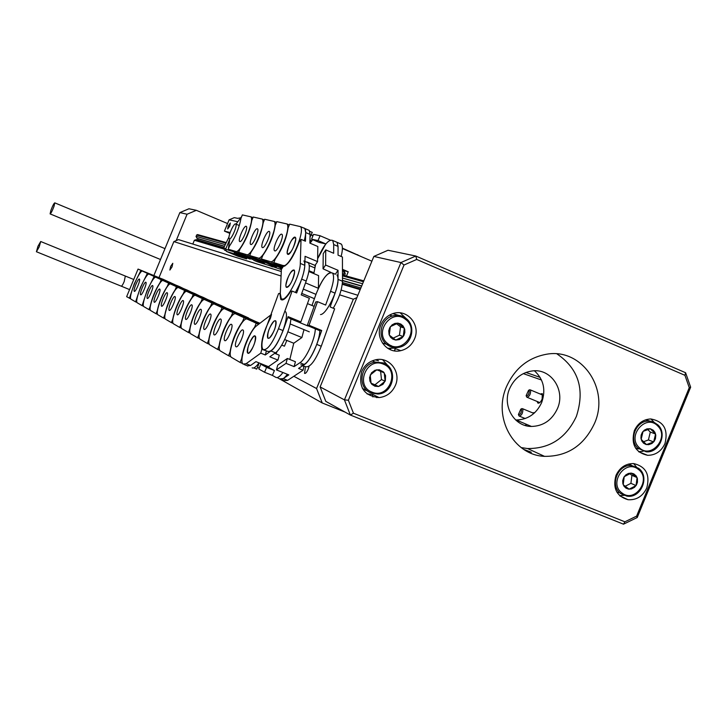 <?xml version="1.0" encoding="UTF-8"?>
<svg xmlns="http://www.w3.org/2000/svg" width="727" height="727" viewBox="0 0 727 727"><rect width="100%" height="100%" fill="white"/><g stroke="black" fill="none" stroke-linecap="round" stroke-linejoin="round"><path stroke-width="1.09" d="M540.279 394.043L542.306 393.634L542.142 399.105C540.634 402.285 539.18 403.585 537.789 402.985L537.171 401.486M170.645 266.4L169.873 270.053L172.017 266.945L172.79 263.292L170.645 266.4M305.313 367.671L304.549 373.369C305.522 373.787 306.739 372.378 308.212 369.143L309.12 366.244M356.884 297.643L353.331 299.215L316.554 388.536L322.243 402.976L345.134 412.127M322.243 402.976L277.223 377.567M353.331 299.215L339.627 294.817M281.076 276.015L173.871 241.591L158.986 277.65M293.844 376.268L316.554 388.536M541.497 380.003L523.304 373.623M532.537 412.836L534.772 412.645M173.871 241.591L178.524 239.619L281.276 271.507M341.108 290.082L357.857 295.28M372.906 396.951L372.369 394.507M390.281 349.696L390.762 348.524M228.287 225.833L227.669 228.969L229.714 226.161L230.332 223.025L228.287 225.833M342.98 284.521L343.171 284.039M346.47 276.042L348.224 271.771L342.453 269.317M342.462 270.217L348.224 271.771M229.841 233.394L224.443 231.113L230.132 232.531M237.502 221.662L229.096 219.845L224.443 231.113M229.096 219.845L234.294 217.646L237.711 218.345L240.283 217.891M342.399 248.552L371.897 261.193M311.292 234.812L313.055 235.566M342.399 248.134L361.964 256.94M357.848 255.177L357.729 254.704M649.175 421.106L646.503 419.543M635.698 448.341L638.742 448.922M650.256 428.739L646.93 428.866L644.349 430.166L642.323 432.365L641.132 435.155L640.941 438.163L641.787 440.953L643.531 443.161L645.949 444.461L648.702 444.679L651.901 443.497L654.064 441.453L655.436 438.763L655.781 435.173L654.945 432.383L653.209 430.184L650.256 428.739L643.05 431.393L641.159 439.326L646.485 444.588L653.682 441.925L655.572 434.01L650.256 428.739M643.522 441.752L648.429 439.935L650.302 432.074L647.766 429.557M648.429 439.935L653.682 441.925M650.302 432.074L655.572 434.01M631.181 465.144L629.191 463.908M616.869 492.106L618.613 492.633M631.163 473.104L628.373 473.468L625.829 474.895L623.884 477.185L622.703 480.629L622.848 483.6L623.993 486.227L625.992 488.153L628.564 489.117L631.354 488.962L634.435 487.372L636.379 485.091L637.461 482.255L637.415 478.684L636.27 476.058L633.799 473.85L631.163 473.104L624.211 476.676L623.193 484.718L629.119 489.171L636.052 485.6L637.079 477.575L631.163 473.104M625.193 486.263L630.909 483.319L631.927 475.349L629.782 473.731M630.909 483.319L636.052 485.6M631.927 475.349L637.079 477.575M382.42 343.053L391.199 345.607M398.75 315.4L392.871 313.646M395.733 340.054L399.332 339.573L401.976 337.955L403.912 335.465L404.866 332.439L404.712 329.295L403.094 325.978L400.777 324.042L397.905 323.151L394.888 323.424L392.135 324.833L389.708 327.732L388.754 330.767L389.081 334.52L390.535 337.237L392.862 339.164L395.733 340.054L403.24 336.546L404.33 328.104L397.905 323.151L390.381 326.65L389.29 335.111L395.733 340.054M393.171 338.128L399.468 335.183L400.55 326.805L396.56 323.733M399.468 335.183L403.24 336.546M400.55 326.805L404.33 328.104M378.503 360.801L375.286 359.874M362.346 388.291L366.081 390.544M378.558 386.5L382.965 384.338L385.355 380.63L385.555 375.641L383.465 371.924L379.23 369.752L375.014 370.243L371.506 372.842L369.57 377.495L369.961 381.23L371.879 384.347L374.95 386.228L378.558 386.5L385.128 381.221L384.256 372.851L376.795 369.752L370.207 375.032L371.088 383.42L378.558 386.5L374.95 384.801L381.475 379.558L380.621 371.343M371.052 383.193L374.95 384.801M381.475 379.558L385.128 381.221M363.8 280.858L342.472 274.924L342.472 274.37M342.899 275.042L342.462 272.471M342.462 270.408L343.362 270.789L344.189 272.952L343.289 275.151M343.408 270.917L344.325 271.307L345.27 273.77L344.562 275.506M225.897 248.643L223.662 247.98L229.014 236.911M250.179 259.112L236.021 253.55L250.179 259.112L250.415 258.53M246.889 258.112L246.571 258.885L237.847 256.213L226.47 251.442L234.948 254.005L234.112 251.905M246.571 258.885L234.948 254.005M236.021 253.55L235.53 252.333M226.47 251.442L225.615 249.316L229.523 239.846M226.215 250.815L224.498 250.088L223.662 247.98M226.124 250.579L224.498 250.088M238.901 253.696L239.219 254.514M225.615 249.316L232.585 251.378M540.143 377.404L525.93 372.46M225.924 242.482L197.49 234.557L195.999 236.32L196.981 238.265L198.153 238.756L197.653 239.955M360.183 289.637L342.281 284.312M224.116 249.125L194.373 240.264L192.809 244.054M363.436 281.731L342.472 275.851M225.67 243.109L196.563 234.957M362.6 283.757L342.481 278.032M225.052 244.59L195.999 236.32M361.692 285.965L342.49 280.404M224.389 246.199L196.981 238.265M361.61 286.165L342.49 280.622M224.334 246.344L198.153 238.756M360.883 287.947L342.453 282.53M223.798 247.643L196.426 239.592L194.373 240.264M521.086 409.01L521.941 408.574L522.886 409.137C522.913 413.218 521.659 415.517 519.123 416.044L518.696 415.244M518.451 414.445L520.796 409.165L521.504 409.592C521.332 413.181 520.314 414.799 518.451 414.445M528.829 390.181L529.701 389.736L530.655 390.335C530.628 394.425 529.356 396.706 526.83 397.187L526.43 396.424M526.166 395.57L528.556 390.326L529.265 390.781C529.038 394.388 528.011 395.988 526.166 395.57M527.039 424.577L524.939 425.386M529.192 425.486L527.738 426.067M523.803 449.431L531.246 452.212L527.011 451.285M506.455 386.782C492.742 417.652 513.644 455.238 544.523 456.356C567.369 456.547 584.026 445.56 594.504 423.405C609.98 389.236 582.036 347.924 546.84 354.185C528.238 357.52 514.78 368.38 506.455 386.782M521.168 447.596L527.52 448.532C549.857 448.741 566.142 438.045 576.366 416.435C585.09 389.59 578.628 368.743 556.973 353.904M380.903 324.896C374.787 338.3 387.091 354.185 400.731 350.678C407.138 349.114 411.727 345.198 414.517 338.936C421.033 324.815 406.929 308.321 392.762 313.673C387.273 315.627 383.32 319.371 380.903 324.896M387.618 348.278L394.179 348.142L400.731 350.678M361.664 371.642C358.22 387.255 364.045 395.906 379.13 397.587C386.673 396.669 392.098 392.607 395.397 385.41C401.431 372.206 389.481 356.466 375.795 359.765C369.234 361.301 364.527 365.254 361.664 371.642M367.08 393.961L372.833 394.479L379.13 397.587M634.308 430.738C630.863 444.297 635.298 452.485 647.621 455.311C655.518 455.275 661.306 451.349 664.978 443.552C668.44 429.466 663.678 421.269 650.701 418.952C643.222 419.388 637.761 423.323 634.308 430.738M638.642 451.694L643.122 451.267M615.987 475.413C612.552 488.199 616.56 496.296 628.028 499.703C636.498 500.249 642.741 496.332 646.776 487.971C650.238 474.658 645.894 466.534 633.753 463.581C625.693 463.499 619.777 467.443 615.987 475.413M619.622 495.623L624.984 495.269M557.455 408.574C552.047 420.124 543.387 426.086 531.473 426.458C514.134 426.64 501.966 405.793 509.6 388.672C514.362 378.258 522.059 372.324 532.691 370.888C551.32 368.489 565.633 390.454 557.455 408.574M515.634 419.961L516.234 419.988C527.911 419.633 536.399 413.808 541.679 402.522C546.059 389.872 543.642 379.294 534.427 370.788M320.125 386.928L344.434 399.868L400.95 262.547L373.86 256.431L320.125 386.928L325.805 401.368L350.359 415.044L344.434 399.868L348.378 400.241L353.44 413.209L624.884 521.813L636.616 516.115L689.26 387.673L684.934 375.314L416.707 259.448L404.021 265.019L348.378 400.241M373.86 256.431L388.009 250.252L415.789 256.031L685.597 372.733L690.65 387.182L637.234 517.524L623.521 524.185L350.359 415.044L353.44 413.209M404.021 265.019L400.95 262.547L415.789 256.031L416.707 259.448M685.597 372.733L684.934 375.314M690.65 387.182L689.26 387.673M624.884 521.813L623.521 524.185M637.234 517.524L636.616 516.115M636.861 467.534L633.635 463.572M654.018 422.214L650.919 418.952M388.309 366.126L382.656 359.747M406.384 318.726L400.204 312.864M176.198 240.601L187.075 214.229L179.86 212.602L153.87 275.56M179.86 212.602L188.947 208.776L196.363 210.321L227.569 223.552M196.363 210.321L187.075 214.229M134.313 291.345L134.259 291.3C132.95 290.437 138.121 278.096 139.375 279.068L139.448 279.113C140.756 279.977 135.54 292.399 134.313 291.345L134.259 291.3C132.95 290.437 138.121 278.096 139.375 279.068L139.448 279.113C140.756 279.977 135.54 292.399 134.313 291.345M130.733 298.815L126.643 296.68L138.039 269.072L146 272.607M129.406 298.279L134.241 283.857L140.92 270.389M162.275 279.004L138.039 269.072M146.863 272.961L169.591 282.276L162.594 279.05M140.665 294.798L140.602 294.762C139.248 293.853 144.528 281.231 145.845 282.249L145.918 282.303C147.281 283.203 141.947 295.898 140.665 294.798L140.602 294.762C139.248 293.853 144.528 281.231 145.845 282.249L145.918 282.303C147.281 283.203 141.947 295.898 140.665 294.798M142.637 271.18C139.72 269.063 127.97 297.179 130.942 299.151L135.613 301.878L140.529 287.11L147.381 273.352L142.637 271.18L145.791 272.471M136.994 302.432L135.613 301.878M166.229 280.849L149.026 273.797M147.381 273.352L152.625 275.642M153.551 276.024L176.716 285.52L169.4 282.149M147.317 298.424L147.254 298.379C145.827 297.416 151.234 284.521 152.615 285.575L152.697 285.629C154.115 286.592 148.662 299.569 147.317 298.424L147.254 298.379C145.827 297.416 151.234 284.521 152.615 285.575L152.697 285.629C154.115 286.592 148.662 299.569 147.317 298.424M149.18 274.179C146.127 271.989 134.113 300.705 137.212 302.777L142.101 305.64L147.108 290.518L154.142 276.46L149.18 274.179L152.406 275.497M143.546 306.221L142.101 305.64M173.28 284.057L155.705 276.851M154.142 276.46L159.558 278.823M162.948 280.249L184.176 288.919L179.714 286.692M154.278 302.223L154.215 302.168C152.734 301.151 158.259 287.974 159.713 289.064L159.795 289.128C161.276 290.137 155.696 303.404 154.278 302.223L154.215 302.168C152.734 301.151 158.259 287.974 159.713 289.064L159.795 289.128C161.276 290.137 155.696 303.404 154.278 302.223M156.023 277.323C152.824 275.042 140.538 304.386 143.773 306.585L148.899 309.575L150.107 306.658C152.016 297.925 155.324 289.909 160.022 282.63L161.23 279.704L156.023 277.323L159.322 278.668M150.407 310.184L148.899 309.575M183.667 288.701L162.703 280.059M161.23 279.704L166.819 282.158M170.282 283.612L192.001 292.472L187.23 290.109M161.585 306.194L161.512 306.14C159.967 305.067 165.629 291.582 167.146 292.727L167.237 292.79C168.791 293.862 163.066 307.439 161.585 306.194L161.512 306.14C159.967 305.067 165.629 291.582 167.146 292.727L167.237 292.79C168.791 293.862 163.066 307.439 161.585 306.194M163.202 280.613C159.84 278.241 147.272 308.248 150.653 310.565L156.023 313.71L157.259 310.72C159.186 301.75 162.566 293.554 167.419 286.111L168.655 283.112L163.202 280.613L166.565 281.985M157.605 314.346L156.023 313.71M191.446 292.245L170.018 283.403M168.655 283.112L174.444 285.656M177.979 287.138L200.198 296.207L195.1 293.681M169.255 310.374L169.173 310.311C167.555 309.175 173.362 295.371 174.962 296.561L175.053 296.634C176.679 297.77 170.818 311.674 169.255 310.374L169.173 310.311C167.555 309.175 173.362 295.371 174.962 296.561L175.053 296.634C176.679 297.77 170.818 311.674 169.255 310.374M170.718 284.066C167.192 281.594 154.324 312.292 157.859 314.746L163.511 318.044L164.775 314.982C166.71 305.776 170.173 297.37 175.18 289.755L176.452 286.692L170.718 284.066L174.162 285.475M165.156 318.717L163.511 318.044M196.49 294.617L177.706 286.92M176.452 286.692L182.441 289.328M186.067 290.845L208.803 300.124L203.351 297.425M177.324 314.773L177.234 314.7C175.534 313.491 181.486 299.36 183.168 300.605L183.277 300.678C184.976 301.887 178.969 316.118 177.324 314.773L177.234 314.7C175.534 313.491 181.486 299.36 183.168 300.605L183.277 300.678C184.976 301.887 178.969 316.118 177.324 314.773M178.624 287.683C174.907 285.12 161.73 316.527 165.429 319.126L171.372 322.606L172.672 319.462C174.607 310.002 178.17 301.378 183.34 293.599L184.64 290.446L178.624 287.683L182.141 289.128M173.099 323.306L171.372 322.606M204.996 298.488L185.767 290.609M184.64 290.446L190.856 293.19M194.563 294.735L217.846 304.24L212.011 301.36M185.812 319.398L185.721 319.326C183.94 318.035 190.038 303.559 191.81 304.858L191.928 304.94C193.709 306.221 187.548 320.807 185.812 319.398L185.721 319.326C183.94 318.035 190.038 303.559 191.81 304.858L191.928 304.94C193.709 306.221 187.548 320.807 185.812 319.398M186.93 291.5C183.013 288.819 169.518 320.98 173.389 323.742L179.651 327.404L180.978 324.178C182.931 314.446 186.575 305.594 191.928 297.634L193.264 294.408L186.93 291.5L190.529 292.972M181.459 328.131L179.651 327.404M213.938 302.559L194.245 294.49M193.264 294.408L199.707 297.252M203.505 298.842L227.369 308.575L221.117 305.494M194.763 324.269L194.663 324.187C192.791 322.824 199.053 307.975 200.925 309.338L201.052 309.429C202.924 310.792 196.59 325.751 194.763 324.269L194.663 324.187C192.791 322.824 199.053 307.975 200.925 309.338L201.052 309.429C202.924 310.792 196.59 325.751 194.763 324.269M195.672 295.507C191.546 292.708 177.706 325.66 181.759 328.595L188.366 332.457L189.738 329.14C191.692 319.126 195.436 310.038 200.979 301.887L202.342 298.57L195.672 295.507L199.352 297.016M190.274 333.23L188.366 332.457M223.343 306.839L203.169 298.579M202.342 298.57L209.049 301.541M212.938 303.159L237.411 313.146L230.695 309.847M210.539 314.064L210.676 314.164C212.647 315.627 206.15 330.967 204.214 329.413L204.096 329.331C202.133 327.868 208.558 312.646 210.539 314.064L210.676 314.164C212.647 315.627 206.15 330.967 204.214 329.413L204.096 329.331C202.133 327.868 208.558 312.646 210.539 314.064M214.201 334.856L214.074 334.756C212.002 333.202 218.618 317.572 220.708 319.062L220.863 319.18C222.935 320.734 216.246 336.483 214.201 334.856L214.074 334.756C212.002 333.202 218.618 317.572 220.708 319.062L220.863 319.18C222.935 320.734 216.246 336.483 214.201 334.856M214.61 304.195C210.012 301.132 195.427 335.783 199.907 339.1L207.295 343.426L208.74 339.927C210.694 329.286 214.656 319.68 220.617 311.12L222.062 307.621L214.61 304.195L218.482 305.785M209.403 344.28L207.295 343.426M248.052 318.017L218.909 306.067M222.062 307.621L229.332 310.847M233.412 312.546L259.203 323.079L247.098 317.599M224.779 340.618L224.634 340.509C222.453 338.846 229.25 322.797 231.477 324.36L231.64 324.487C233.83 326.15 226.942 342.326 224.779 340.618L224.634 340.509C222.453 338.846 229.25 322.797 231.477 324.36L231.64 324.487C233.83 326.15 226.942 342.326 224.779 340.618M224.897 308.92C220.027 305.703 205.032 341.263 209.758 344.807L217.582 349.396L219.072 345.788C221.026 334.802 225.097 324.924 231.295 316.145L232.785 312.537L224.897 308.92L228.86 310.538M219.808 350.287L217.582 349.396M258.203 322.67L259.893 323.288M259.812 323.351L232.994 312.228M232.785 312.537L240.364 315.918M244.563 317.654L259.603 323.506M204.887 299.733C200.534 296.807 186.33 330.585 190.592 333.702L197.571 337.791L198.98 334.384C200.934 324.06 204.778 314.727 210.53 306.376L211.93 302.968L204.887 299.733L208.658 301.278M199.571 338.6L197.571 337.791M236.584 312.81L212.575 302.886M211.93 302.968L248.007 317.972M243.718 316.118L248.598 317.981L240.791 314.437M235.993 346.724L235.839 346.606C233.54 344.825 240.537 328.331 242.9 329.976L243.082 330.113C245.39 331.903 238.302 348.524 235.993 346.724L235.839 346.606C233.54 344.825 240.537 328.331 242.9 329.976L243.082 330.113C245.39 331.903 238.302 348.524 235.993 346.724M235.784 313.91C230.623 310.538 215.21 347.052 220.19 350.85L228.496 355.721L230.032 352.004C231.968 340.654 236.166 330.476 242.618 321.461L244.145 317.754L235.784 313.91L239.855 315.582M230.841 356.666L228.496 355.721M259.348 323.706L244.108 317.317M244.145 317.754L252.078 321.298M256.386 323.07L252.642 321.225L259.121 323.878M261.711 363.982L261.511 364.463M268.472 367.262L269.563 365.89L268.545 367.299L274.415 370.534L272.407 375.405L275.915 377.386C277.596 378.185 279.931 376.559 282.939 372.515M276.078 353.904L277.051 351.441L276.078 353.904M259.23 368.053L257.449 367.344M247.916 353.222L247.743 353.086C245.308 351.177 252.523 334.202 255.032 335.947L255.232 336.092C257.676 338.019 250.37 355.121 247.916 353.222M247.334 319.217C241.855 315.663 225.988 353.195 231.25 357.248L240.083 362.437L241.664 358.602C243.59 346.87 247.916 336.374 254.641 327.123L256.222 323.288L251.515 320.925M258.176 364L258.739 364.227L256.722 369.107L253.768 367.926M247.762 366.099L247.016 365.672M242.564 363.436L240.083 362.437M258.848 324.078L255.895 322.715M256.222 323.288L258.612 324.269M252.169 367.862C253.768 368.625 256.04 366.971 258.994 362.882M258.739 364.227L258.221 363.945M266.582 367.389L260.82 364.191L258.839 368.998L264.573 372.26L266.582 367.389L274.415 370.534M260.82 364.191L268.545 367.299M280.286 379.14C281.976 379.939 284.339 378.322 287.347 374.287M289.828 359.474L293.753 343.244L289.828 359.474M286.82 340.409L284.439 346.197L281.731 345.098M272.407 375.405L264.573 372.26M253.805 336.274L255.232 336.092C255.831 341.408 253.796 347.015 249.134 352.922L247.743 353.086C247.125 347.824 249.143 342.226 253.805 336.274M269.417 338.064L267.89 338.237C267.209 332.83 269.29 327.086 274.124 321.007L275.697 320.816C276.351 326.278 274.252 332.03 269.417 338.064M256.785 325.66C249.234 330.749 238.456 360.656 242.991 364.054L246.108 363.709L260.775 353.149L261.838 349.314C260.702 341.844 263.583 331.457 270.48 318.162L271.525 314.409L256.785 325.66M244.163 364.527L247.407 365.826L250.542 365.49L255.931 361.655L268.427 366.681L277.941 360.083L269.817 356.803L275.46 352.813C281.376 349.105 290.555 328.822 290.855 318.771L299.115 322.134L300.869 321.907L309.375 298.279L301.214 294.871L306.203 281.04C309.402 271.698 310.129 265.628 308.375 262.838L306.885 262.202M285.32 311.538C290.064 315.227 278.805 346.134 270.917 350.968L265.3 354.976L260.775 353.149M266.255 350.823L261.838 349.314M265.3 354.976L266.355 351.15M274.706 353.349L279.268 355.194L277.941 360.083M287.356 358.475L295.416 361.737L294.108 366.617L286.038 363.355L287.356 358.475L277.741 365.072L276.424 369.898L288.828 374.887L283.221 378.603L287.61 380.366L303.05 370.225L303.941 366.081M279.913 378.858L283.221 378.603M281.176 379.367L284.275 380.603L287.61 380.366M303.05 370.225L298.588 368.425L304.431 364.545C310.556 360.965 319.735 340.799 319.816 330.712L321.716 330.503L309.048 325.278L307.267 325.487L319.789 330.694M294.108 366.617L299.924 362.728C306.031 359.111 315.227 338.882 315.309 328.804L315.309 328.849M303.995 329.64L301.887 337.537L293.753 343.244L284.684 339.536M301.887 337.537L287.874 331.803M286.038 363.355L276.424 369.898M304.059 366.408L302.541 365.799M268.899 329.858C271.589 323.251 273.861 320.243 275.697 320.816C276.505 322.079 276.169 324.86 274.688 329.167C271.989 335.792 269.717 338.809 267.89 338.237C267.073 336.974 267.409 334.175 268.899 329.858M293.226 278.041C290.446 284.802 288.119 287.892 286.265 287.292C285.502 286.065 285.838 283.403 287.256 279.295C290.028 272.543 292.345 269.472 294.217 270.071C294.962 271.289 294.635 273.943 293.226 278.041M265.237 330.294C261.829 340.181 261.057 346.57 262.938 349.478C267.109 350.787 272.289 343.862 278.486 328.722L292.118 291.073L290.764 291.327C286.202 298.47 282.876 301.16 280.776 299.388L279.877 293.344L278.577 293.59L265.237 330.294M264.255 350.014L267.463 351.314C271.671 352.631 276.878 345.725 283.067 330.594L288.11 316.645L300.869 321.907M303.895 260.938C305.622 263.719 304.877 269.79 301.669 279.132L296.671 292.972L292.118 291.073M311.974 305.485L316.19 293.763C322.47 278.441 327.904 271.534 332.493 273.043L335.356 274.252M290.855 318.771L287.792 317.508M290.118 323.933L309.302 331.821M300.778 364.8C305.285 366.244 310.602 359.438 316.754 344.389L321.716 330.503M302.814 365.617L305.249 366.608C309.793 368.071 315.127 361.283 321.27 346.243L334.638 308.811L330.14 306.939L335.074 293.154C338.219 283.848 338.837 277.769 336.928 274.915M309.048 325.278L317.526 301.669L325.641 305.058L330.585 291.273C333.738 281.958 334.375 275.878 332.493 273.043M314.137 306.376L307.457 303.604M290.845 318.926L307.93 325.969M317.526 301.669L315.718 301.959L307.267 325.487M287.901 254.377L287.556 254.15C285.311 252.16 292.345 236.093 294.998 237.147L295.38 237.393C297.616 239.401 290.491 255.586 287.901 254.377M281.676 234.185L282.021 234.403C284.148 236.266 277.232 252.042 274.788 250.888L274.479 250.688C272.352 248.834 279.177 233.176 281.676 234.185L282.021 234.403C284.148 236.266 277.232 252.042 274.788 250.888L274.479 250.688C272.352 248.834 279.177 233.176 281.676 234.185M283.33 265.455C289.164 268.454 305.604 231.268 300.469 226.642L289.655 224.143L288.101 227.905C286.429 238.856 282.176 249.179 275.342 258.876L273.788 262.638L284.83 266.082M309.702 231.295L312.292 232.404L310.011 237.147M304.259 240.719C305.931 234.412 306.131 230.35 304.849 228.523L303.931 227.951M273.788 262.638L275.597 263.401M278.595 265.091L283.203 266.6M320.053 235.73L313.546 234.376L311.574 239.174L318.044 240.592L320.053 235.73L330.231 240.092M318.044 240.592L325.787 243.899L319.217 242.436L311.574 239.174M325.76 249.897L323.233 253.668L323.052 268.817L325.605 265.028L325.76 249.897L333.666 253.269L333.702 244.545L332.73 240.483C328.777 238.865 323.742 244.954 317.626 258.748L325.787 243.899M308.984 270.726L313.891 272.789M333.239 308.23C338.936 298.506 342.026 289.51 342.49 281.249L342.426 257.004L338.046 255.141L338.055 246.408L337.064 242.336L335.256 241.564M341.127 256.458C342.717 250.161 342.808 246.071 341.381 244.19L340.381 243.59M309.275 265.573L314.709 267.872L315.573 264.619L313.828 273.616M312.746 239.674L310.056 243.191L311.729 240.773L309.938 240.373M285.856 285.266C287.828 276.106 290.609 271.044 294.217 270.071L294.617 272.025C292.663 281.195 289.882 286.284 286.265 287.292L285.856 285.266M295.735 239.183C293.79 248.107 291.064 253.096 287.556 254.15L287.192 252.305C289.146 243.381 291.872 238.411 295.38 237.393L295.735 239.183M280.295 293.69L281.222 298.397C284.975 304.295 300.405 276.16 300.306 263.419L301.023 239.337L299.079 242.318C293.508 256.913 288.237 264.973 283.266 266.5L281.367 269.408L280.295 293.69M295.38 292.436C300.996 282.594 304.15 273.561 304.822 265.328L305.058 256.313L317.581 261.62L317.826 246.508L309.875 243.118L310.075 234.421L309.22 230.395L307.812 229.796M303.459 227.924L304.849 228.523L305.685 232.54L305.458 241.228L301.023 239.337M314.418 298.679L301.741 293.39M307.003 262.02L315.036 265.419L317.581 261.62M325.605 265.028L338.037 270.299L335.347 274.252M323.052 268.817L330.921 272.38C327.186 273.252 323.015 278.559 318.399 288.31L318.599 275.624L308.857 271.516M303.304 289.073L315.972 294.371M320.516 314.564C326.323 314.591 338.446 290.3 338.037 279.368L338.037 270.299M332.73 240.483L335.565 241.7M305.531 282.903L318.399 288.31M269.144 231.395L269.453 231.586C271.471 233.331 264.755 248.707 262.456 247.607L262.174 247.425C260.148 245.69 266.782 230.432 269.144 231.395L269.453 231.586C271.471 233.331 264.755 248.707 262.456 247.607L262.174 247.425C260.148 245.69 266.782 230.432 269.144 231.395M270.362 261.629C275.851 264.483 291.8 228.251 286.929 223.952L276.787 221.626L275.279 225.279C273.579 235.884 269.444 245.908 262.892 255.331L261.384 258.985L270.362 261.629L282.767 267.272M261.384 258.985L263.21 259.748M266.182 261.411L282.403 267.827M311.211 235.012L312.973 235.766M309.947 240.01L311.729 240.773M257.322 228.76L257.603 228.941C259.53 230.568 252.996 245.562 250.824 244.517L250.57 244.345C248.643 242.727 255.095 227.842 257.322 228.76L257.603 228.941C259.53 230.568 252.996 245.562 250.824 244.517L250.57 244.345C248.643 242.727 255.095 227.842 257.322 228.76M258.158 258.03C263.338 260.757 278.823 225.434 274.188 221.426L264.646 219.254L263.183 222.807C261.466 233.085 257.458 242.818 251.151 251.987L249.688 255.54L258.158 258.03L281.994 268.454M249.688 255.54L251.524 256.313M254.477 257.931L275.506 266.391M280.113 268.699L281.531 269.163M246.153 226.279L246.408 226.433C248.243 227.96 241.891 242.6 239.837 241.591L239.601 241.437C237.765 239.928 244.045 225.388 246.153 226.279L246.408 226.433C248.243 227.96 241.891 242.6 239.837 241.591L239.601 241.437C237.765 239.928 244.045 225.388 246.153 226.279M246.644 254.641C251.542 257.24 266.591 222.789 262.174 219.054L253.196 217.019L251.769 220.463C250.043 230.45 246.135 239.901 240.074 248.834L238.647 252.287L246.644 254.641L276.369 267.127M238.647 252.287L240.492 253.06M243.409 254.641L263.937 262.901M268.399 265.137L281.358 269.572M235.593 223.925L235.83 224.07C237.575 225.497 231.395 239.792 229.441 238.829L229.232 238.692C227.478 237.266 233.594 223.08 235.593 223.925M235.775 251.442C240.41 253.923 255.041 220.299 250.833 216.81L242.364 214.901L240.982 218.254C239.238 227.951 235.439 237.147 229.596 245.853L228.214 249.207L235.775 251.442L264.737 263.592M232.949 251.533L252.978 259.603M257.303 261.756L273.352 266.854M228.405 248.752L229.777 238.965M236.048 224.116L241.664 216.591M235.83 224.07L239.283 225.534M53.989 206.404C52.199 211.075 50.908 213.565 50.099 213.892L50.899 210.33C52.68 205.668 53.98 203.178 54.789 202.86L53.989 206.404M37.958 246.271L40.712 241.509L39.158 246.971L36.405 251.733L37.958 246.271M394.334 350.859L395.27 348.569M376.668 397.605L376.404 396.242M657.99 425.004C667.422 433.783 658.898 453.13 646.167 451.803L637.843 448.114C628.373 439.699 636.161 420.442 648.775 421.097L653.673 422.069L657.826 424.85M657.635 425.877C646.039 413.354 626.51 436.036 639.097 447.468C650.747 459.891 670.094 437.309 657.635 425.877M628.192 464.153L638.479 468.243C650.165 476.358 640.814 498.74 626.828 496.114L620.867 493.678C609.271 485.927 617.796 463.762 631.654 465.616L638.379 468.17M638.261 469.315C625.238 458.546 608.126 483.437 622.012 492.988C635.071 503.629 652.028 478.875 638.261 469.315M399.087 347.27C411.909 345.107 416.535 325.841 405.975 318.399C416.435 325.832 411.845 345.052 399.087 347.27C394.634 348.16 390.599 347.279 386.973 344.616C376.913 337.619 380.348 319.289 392.353 316.018C397.296 314.573 401.813 315.345 405.902 318.344L405.93 318.362M388.027 343.798C402.231 355.548 420.551 330.067 405.593 319.426C391.444 307.539 372.942 333.175 388.027 343.798M383.583 362.955C398.332 368.262 393.725 393.452 377.922 394.025L371.043 392.98C356.993 388.045 360.11 364.163 375.105 362.091L383.583 362.955M371.86 392.062C388.5 399.696 400.65 370.588 383.492 364.2C366.835 356.439 354.585 385.755 371.86 392.062M187.275 290.128L180.66 287.41M176.525 285.384L179.76 286.711M195.154 293.699L188.384 290.927M199.952 296.034L203.406 297.452M208.54 299.942L212.075 301.387M217.564 304.04L221.181 305.531M240.873 314.473L233.258 311.347M227.06 308.357L230.768 309.884M259.93 323.251L254.777 321.143M246.108 363.709L250.542 365.49M270.917 350.968L275.46 352.813M304.431 364.545L299.924 362.728M278.486 328.722L283.067 330.594M301.669 279.132L306.203 281.04M316.754 344.389L321.27 346.243M335.074 293.154L330.585 291.273M278.877 265.21L274.624 263.419M300.306 263.419L304.822 265.328M305.685 232.54L310.075 234.421M338.037 279.368L342.49 281.249M338.055 246.408L333.702 244.545M266.436 261.511L262.302 259.775M254.704 258.03L250.679 256.34M243.627 254.732L239.701 253.087M280.358 268.808L281.458 269.263M233.14 251.615L229.323 250.015M257.512 261.847L253.723 260.257M268.617 265.228L272.507 266.864M125.335 276.024L124.19 281.567C122.808 284.739 121.809 286.265 121.191 286.147L36.495 251.769M537.789 402.985L538.307 403.203M395.433 348.633L394.507 350.887M376.95 397.614L376.686 396.379M645.376 419.897L653.746 422.114L657.962 424.95C667.668 433.728 659.044 453.257 646.167 451.803M626.828 496.114C640.932 498.886 650.374 476.367 638.479 468.243M405.975 318.399C401.867 315.382 397.324 314.591 392.353 316.018L389.545 315.091M377.922 394.025C393.761 393.525 398.423 368.353 383.629 362.982L375.105 362.091L372.242 360.865M349.151 286.356L349.76 284.893M217.1 247.035L217.537 245.953M205.387 243.545L205.823 242.509M360.383 289.146L342.344 283.794M223.934 248.661L195.472 240.219M522.586 408.719L533.927 413.409M518.424 414.363L518.724 415.362M520.796 409.165L521.941 408.574M519.505 416.198L525.212 418.543M530.346 389.899L542.915 395.143M526.148 395.515L526.448 396.506M528.556 390.326L529.701 389.736M527.229 397.351L539.807 402.576M527.52 448.532L544.523 456.356M638.724 451.767L647.621 455.311M619.977 495.95L628.028 499.703M516.234 419.988L531.473 426.458M531.246 452.212L530.864 453.13M160.558 279.241L162.893 280.195M167.91 282.603L170.236 283.557M175.625 286.138L177.933 287.083M183.731 289.855L186.012 290.791M192.255 293.763L194.518 294.689M201.252 297.879L203.46 298.788M210.739 302.232L212.893 303.114M231.386 311.692L233.385 312.51M242.645 316.854L244.536 317.626M220.763 306.821L222.853 307.675M254.614 322.334L256.358 323.052M280.776 299.388L282.23 299.987M304.922 261.375L308.375 262.838M300.469 226.642L309.22 230.395M337.064 242.336L341.381 244.19M282.612 298.979L283.784 299.46M286.929 223.952L289.31 224.979M274.188 221.426L276.46 222.407M262.174 219.054L264.346 219.981M250.833 216.81L252.914 217.7M160.494 259.503L50.19 213.929M164.984 248.625L54.789 202.86M133.741 279.486L40.712 241.509M129.57 289.591L121.318 286.193"/></g></svg>
